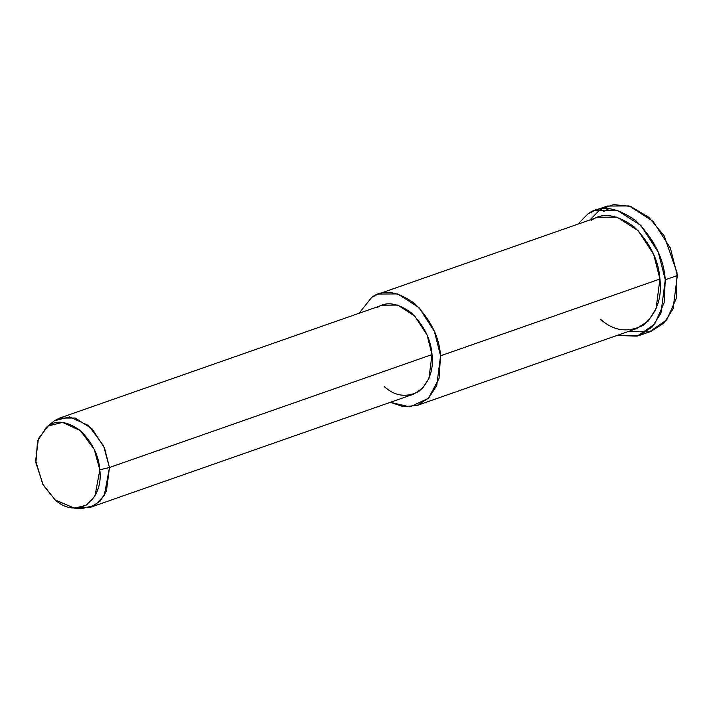 <?xml version="1.0" encoding="UTF-8"?>
<svg xmlns="http://www.w3.org/2000/svg" width="713" height="713" viewBox="0 0 713 713"><rect width="100%" height="100%" fill="white"/><g stroke="black" fill="none" stroke-linecap="round" stroke-linejoin="round"><path stroke-width="1.07" d="M677.029 272.66L664.115 235.753L677.029 272.66L676.191 298.667L666.762 319.861L649.365 331.884L628.884 331.295M589.909 219.952L599.909 209.774L613.456 204.569L630.684 206.449L648.875 217.34L664.115 235.753M74.482 508.2L82.441 508.431L94.811 505.321L104.267 495.588L109.472 467.496L99.82 469.822L94.945 496.159L86.077 505.285L74.482 508.2L55.186 499.965L43.235 485.063L35.9 462.897L37.522 441.124L46.22 427.479L48.199 425.973L62.468 422.39L80.284 430.545L94.241 449.377L99.82 469.822L109.472 467.496L103.519 445.687L88.635 425.599L69.624 416.909L54.402 420.732L46.22 427.479M99.82 469.822C98.831 455.616 92.316 442.523 80.284 430.545C67.28 421.267 56.585 419.743 48.199 425.973L38.431 438.62L35.65 460.687L42.735 484.154L55.186 499.965C64.999 508.788 75.694 510.312 87.28 504.528C97.342 495.695 101.522 484.127 99.82 469.822M49.375 425.233L54.402 420.732L59.651 418.085L75.177 418.005L92.164 428.914L104.508 447.933L109.472 467.496L106.397 491.284L100.043 501.194L90.836 507.166L78.341 507.986M90.836 507.166L413.38 394.244L422.577 388.282L428.932 378.371L432.007 354.584L109.472 467.496L432.007 354.584L427.051 335.021L414.699 316.002L397.711 305.084L382.195 305.173L59.651 418.085M417.274 405.385L636.638 328.586L648.135 321.126L656.085 308.738L659.926 279.006L440.563 355.796C439.235 336.857 430.554 319.406 414.511 303.426C397.168 291.056 382.908 289.023 371.731 297.339L359.111 313.248L371.731 297.339L378.291 294.032L397.694 293.934L418.932 307.57L434.36 331.349L440.563 355.796L436.721 385.537L428.771 397.925L417.274 405.385L403.531 406.713L390.296 402.328L409.975 406.9L428.397 398.309L439.03 378.532L440.563 355.796L659.926 279.006L653.723 254.55L638.287 230.78L617.048 217.135L597.654 217.242L378.291 294.032M376.945 307.811C385.885 301.162 397.293 302.784 411.169 312.686C424.003 325.467 430.946 339.433 432.007 354.584C433.825 369.833 429.36 382.177 418.629 391.606C406.276 397.765 394.868 396.143 384.405 386.731M639.071 335.547L651.147 331.313L664.088 322.927L673.027 308.996L677.35 275.539L665.274 279.763C663.776 258.462 654.008 238.819 635.969 220.852C616.46 206.93 600.408 204.649 587.833 213.998L577.833 224.176L587.833 213.998L595.221 210.282L617.039 210.166L640.934 225.513L658.295 252.259L665.274 279.763L660.951 313.221L652.012 327.151L639.071 335.547L616.807 335.529L637.288 336.108L654.686 324.085L664.124 302.891L665.274 279.763L677.35 275.539L670.372 248.035L653.01 221.28L629.116 205.941L607.298 206.057L595.221 210.282M591.095 220.549C602.271 212.233 616.531 214.256 633.875 226.636C649.917 242.607 658.598 260.067 659.926 279.006C662.19 298.07 656.611 313.497 643.197 325.28C627.752 332.989 613.492 330.957 600.417 319.192M603.225 211.69L609.027 208.606"/></g></svg>
